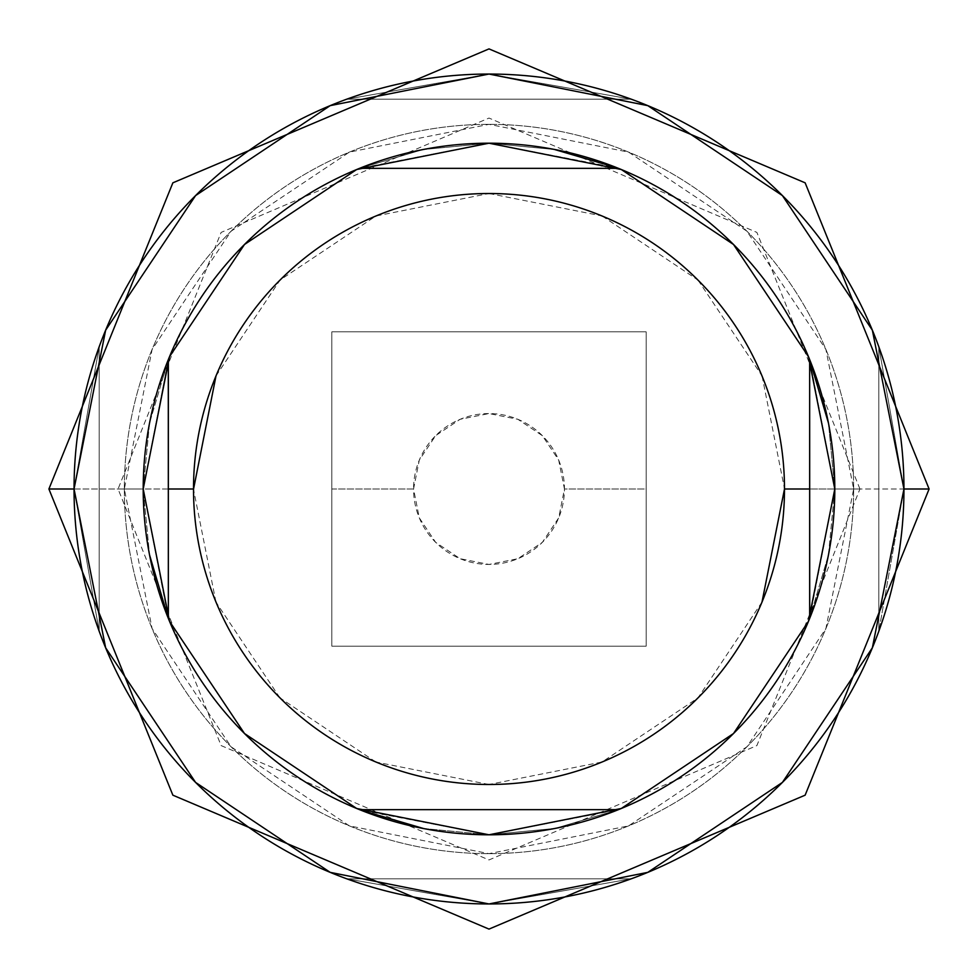 <?xml version="1.0" encoding="UTF-8"?>
<svg xmlns="http://www.w3.org/2000/svg" width="978" height="978" viewBox="0 0 978 978"><rect width="100%" height="100%" fill="white"/><g stroke="black" fill="none" stroke-linecap="round" stroke-linejoin="round"><path stroke-width="0.73" stroke-dasharray="4.89 3.67" d="M331.823 489L413.56 489A75.44 75.44 0 0 0 489 564.44A75.44 75.44 0 0 0 564.44 489L646.177 489L646.177 646.177L331.823 646.177L331.823 331.823L331.823 646.177L331.823 331.823L646.177 331.823L331.823 331.823L646.177 331.823L646.177 646.177L646.177 331.823L646.177 646.177L331.823 646.177L646.177 646.177L331.823 646.177L331.823 331.823L646.177 331.823L646.177 489L564.44 489A75.44 75.44 0 0 0 489 413.56A75.44 75.44 0 0 0 413.56 489L331.823 489M828.513 554.612L834.796 489L809.65 489L834.796 489A345.796 345.796 0 0 0 489 143.204A345.796 345.796 0 0 0 143.204 489A345.796 345.796 0 0 1 489 143.204A345.796 345.796 0 0 1 834.796 489L809.65 359.537L834.796 489L859.943 489L834.796 489A345.796 345.796 0 0 0 489 143.204A345.796 345.796 0 0 0 143.204 489A345.796 345.796 0 0 1 489 143.204A345.796 345.796 0 0 1 834.796 489A345.796 345.796 0 0 0 489 143.204A345.796 345.796 0 0 0 143.204 489L168.35 359.537L143.204 489L118.057 489L143.204 489A345.796 345.796 0 0 1 489 143.204A345.796 345.796 0 0 1 834.796 489L859.943 489L834.796 489A345.796 345.796 0 0 1 489 834.796A345.796 345.796 0 0 1 143.204 489A345.796 345.796 0 0 0 489 834.796A345.796 345.796 0 0 0 834.796 489A345.796 345.796 0 0 1 489 834.796A345.796 345.796 0 0 1 143.204 489A345.796 345.796 0 0 0 489 834.796A345.796 345.796 0 0 0 834.796 489L809.65 618.463L834.796 489A345.796 345.796 0 0 1 489 834.796A345.796 345.796 0 0 1 143.204 489L118.057 489L143.204 489A345.796 345.796 0 0 0 489 834.796A345.796 345.796 0 0 0 834.796 489L828.452 554.942L809.65 618.463L809.65 359.537L828.452 423.058L834.796 489L828.452 423.058M168.35 489L143.204 489L168.35 618.463L143.204 489L168.35 489M554.343 149.438L489 143.204L359.537 168.35L423.058 149.548L359.537 168.35L423.058 149.548L489 143.204L617.362 167.923M423.462 149.475L489 143.204L423.058 149.548M124.34 489A364.66 364.66 0 0 0 489 853.66A364.66 364.66 0 0 0 853.66 489A364.66 364.66 0 0 1 489 853.66A364.66 364.66 0 0 1 124.34 489A364.66 364.66 0 0 0 489 853.66A364.66 364.66 0 0 0 853.66 489L903.953 489A414.953 414.953 0 0 1 489 903.953A414.953 414.953 0 0 1 74.047 489L124.34 489L152.103 628.548L231.15 746.85L349.452 825.897L489 853.66L628.548 825.897L746.85 746.85L825.897 628.548L853.66 489L825.897 349.452L746.85 231.15L628.548 152.103L489 124.34L349.452 152.103L231.15 231.15L152.103 349.452L124.34 489L74.047 489A414.953 414.953 0 0 0 489 903.953A414.953 414.953 0 0 0 903.953 489L878.806 631.262L903.953 489A414.953 414.953 0 0 1 489 903.953A414.953 414.953 0 0 1 74.047 489L99.194 631.262L74.047 489A414.953 414.953 0 0 0 489 903.953A414.953 414.953 0 0 0 903.953 489A414.953 414.953 0 0 1 489 903.953A414.953 414.953 0 0 1 74.047 489A414.953 414.953 0 0 0 489 903.953A414.953 414.953 0 0 0 903.953 489L929.1 489L903.953 489A414.953 414.953 0 0 0 489 74.047A414.953 414.953 0 0 0 74.047 489L48.9 489L74.047 489A414.953 414.953 0 0 1 489 74.047A414.953 414.953 0 0 1 903.953 489A414.953 414.953 0 0 0 489 74.047A414.953 414.953 0 0 0 74.047 489L99.194 346.738L74.047 489A414.953 414.953 0 0 1 489 74.047A414.953 414.953 0 0 1 903.953 489A414.953 414.953 0 0 0 489 74.047A414.953 414.953 0 0 0 74.047 489A414.953 414.953 0 0 1 489 74.047A414.953 414.953 0 0 1 903.953 489L878.806 346.738L903.953 489L853.66 489A364.66 364.66 0 0 0 489 124.34A364.66 364.66 0 0 0 124.34 489A364.66 364.66 0 0 1 489 124.34A364.66 364.66 0 0 1 853.66 489A364.66 364.66 0 0 0 489 124.34A364.66 364.66 0 0 0 124.34 489M489 903.953L346.738 878.806L489 903.953L631.262 878.806L489 903.953L631.262 878.806L346.738 878.806L489 903.953L346.738 878.806L631.262 878.806L346.738 878.806L631.262 878.806L489 903.953M784.49 489A295.49 295.49 0 0 0 489 193.51A295.49 295.49 0 0 0 193.51 489A295.49 295.49 0 0 0 489 784.49A295.49 295.49 0 0 0 784.49 489M489 74.047L631.262 99.194L489 74.047L346.738 99.194L489 74.047L346.738 99.194L631.262 99.194L489 74.047L631.262 99.194L346.738 99.194L489 74.047M346.738 99.194L631.262 99.194L346.738 99.194M903.953 489L878.806 631.262L878.806 346.738L903.953 489L878.806 346.738L878.806 631.262L878.806 346.738L878.806 631.262L903.953 489M99.194 631.262L99.194 346.738L99.194 631.262L74.047 489L99.194 346.738L99.194 631.262L99.194 346.738L74.047 489L99.194 631.262M554.538 828.525L489 834.796L360.637 810.077M423.657 828.562L489 834.796L423.058 828.452L359.537 809.65L618.463 809.65L554.942 828.452L618.463 809.65L359.537 809.65L423.058 828.452L489 834.796L618.463 809.65L554.942 828.452L489 834.796L554.942 828.452M618.463 168.35L554.942 149.548L489 143.204L554.942 149.548L618.463 168.35L359.537 168.35L618.463 168.35M809.65 359.537L809.65 618.463M809.711 618.292L828.452 554.942M168.35 618.463L168.35 359.537L168.35 618.463L149.548 554.942L143.204 489L149.548 423.058L168.35 359.537M168.289 359.708L149.548 423.058M149.487 423.388L143.204 489L149.548 554.942M216.004 375.919L280.05 280.05L375.919 216.004L489 193.51M489.049 193.51L601.922 215.93M602.24 216.065L697.95 280.05M698.109 280.221L761.899 375.674M762.106 376.163L784.49 488.719M761.996 602.081L697.95 697.95L602.081 761.996L489 784.49M488.951 784.49L376.078 762.07M375.76 761.935L280.05 697.95M279.891 697.779L216.101 602.326M215.893 601.837L193.51 489.281M413.56 489L419.293 460.125L435.65 435.65L460.125 419.293L489 413.56L517.875 419.293L542.35 435.65L558.707 460.125L564.44 489L558.707 517.875L542.35 542.35L517.875 558.707L489 564.44L460.125 558.707L435.65 542.35L419.293 517.875L413.56 489M859.943 489L756.886 232.409L489 118.057L221.114 232.422L118.057 489L221.114 745.578L489 859.943L756.886 745.591L859.943 489"/><path stroke-width="1.47" d="M784.49 488.719L784.49 489A295.49 295.49 0 0 0 489 193.51A295.49 295.49 0 0 0 193.51 489L168.35 489L193.51 489A295.49 295.49 0 0 1 489 193.51A295.49 295.49 0 0 1 784.49 489A295.49 295.49 0 0 1 489 784.49A295.49 295.49 0 0 1 193.51 489A295.49 295.49 0 0 0 489 784.49A295.49 295.49 0 0 0 784.49 489L809.65 489L784.49 489L761.996 602.081M617.362 167.923L554.343 149.438M143.204 489A345.796 345.796 0 0 1 489 143.204A345.796 345.796 0 0 1 834.796 489L808.476 356.677L733.512 244.488L621.323 169.524L489 143.204L356.677 169.524L244.488 244.488L169.524 356.677L143.204 489L169.524 621.323L244.488 733.512L356.677 808.476L489 834.796L621.323 808.476L733.512 733.512L808.476 621.323L834.796 489A345.796 345.796 0 0 1 489 834.796A345.796 345.796 0 0 1 143.204 489M74.047 489L48.9 489L74.047 489L105.636 330.209L195.588 195.588L330.209 105.636L489 74.047L647.791 105.636L782.412 195.588L872.364 330.209L903.953 489A414.953 414.953 0 0 1 489 903.953A414.953 414.953 0 0 1 74.047 489A414.953 414.953 0 0 1 489 74.047A414.953 414.953 0 0 1 903.953 489L872.364 647.791L782.412 782.412L647.791 872.364L489 903.953L330.209 872.364L195.588 782.412L105.636 647.791L74.047 489M929.1 489L903.953 489L929.1 489L805.139 795.175L489 929.1L172.862 795.175L48.9 489L172.862 182.825L489 48.9L805.139 182.825L929.1 489M360.637 810.077L423.657 828.562M618.463 809.65L359.537 809.65L618.463 809.65M359.537 168.35L618.463 168.35L359.537 168.35M809.65 618.463L809.65 359.537L809.711 618.292M828.452 423.058L809.65 359.537M168.35 359.537L168.35 618.463L168.289 359.708M149.548 554.942L168.35 618.463M193.51 489.281L216.004 375.919"/></g></svg>
